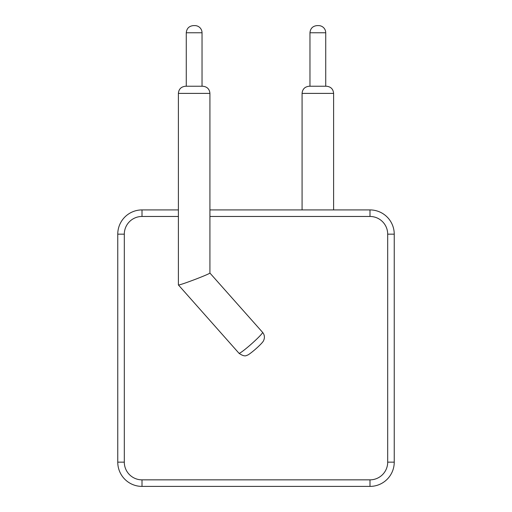 <?xml version="1.0" encoding="UTF-8"?>
<svg xmlns="http://www.w3.org/2000/svg" width="512" height="512" viewBox="0 0 512 512"><rect width="100%" height="100%" fill="white"/><g stroke="black" fill="none" stroke-linecap="round" stroke-linejoin="round"><path stroke-width="0.77" d="M209.92 216.467L369.99 216.467L369.99 209.92L209.92 209.92L369.99 209.92A24.25 24.25 0 0 1 394.24 234.17L394.24 462.15A24.25 24.25 0 0 1 369.99 486.4L142.01 486.4L369.99 486.4A24.25 24.25 0 0 0 394.24 462.15L387.693 462.15A17.702 17.702 0 0 1 369.99 479.853L142.01 479.853A17.702 17.702 0 0 1 124.307 462.15L124.307 234.17A17.702 17.702 0 0 1 142.01 216.467L178.394 216.467M142.01 209.92L178.394 209.92L142.01 209.92A24.25 24.25 0 0 0 117.76 234.17L117.76 462.15L117.76 234.17A24.25 24.25 0 0 1 142.01 209.92L142.01 216.467M209.92 273.05L262.586 332.352A15.763 1.28 138.4 0 1 251.648 343.776A15.763 1.28 138.4 0 1 239.008 353.286L178.509 285.062C180.621 284.698 186.477 282.688 196.077 279.04C204.602 275.725 209.216 273.734 209.92 273.062L209.92 93.395L178.394 93.395C178.778 89.082 181.165 86.694 185.555 86.234L202.688 86.234M142.01 479.853L142.01 486.4A24.25 24.25 0 0 1 117.76 462.15L124.307 462.15M309.312 86.234L309.248 86.234C304.851 86.694 302.464 89.082 302.08 93.395L333.606 93.395C333.222 89.082 330.835 86.694 326.445 86.234L309.312 86.234M325.728 86.234L325.728 32.768A7.168 7.168 0 0 0 318.56 25.6L317.126 25.6L318.56 25.6M202.035 86.234L202.035 32.768A7.168 7.168 0 0 0 194.874 25.6L193.44 25.6L194.874 25.6M369.99 209.92A24.25 24.25 0 0 1 394.24 234.17L387.693 234.17L387.693 462.15M369.99 216.467A17.702 17.702 0 0 1 387.693 234.17M369.99 479.853L369.99 486.4M124.307 234.17L117.76 234.17M325.728 32.768L309.965 32.768L309.965 86.234M202.035 32.768L186.272 32.768L186.272 86.234M333.606 209.92L333.606 93.395M302.08 209.92L302.08 93.395M178.394 285.018L178.394 93.395M262.586 332.352C264.275 334.368 264.781 336.666 264.109 339.232L263.725 340.269C263.475 341.408 261.306 343.853 257.229 347.61L254.848 349.722C250.413 353.459 247.782 355.309 246.97 355.277C245.254 356.474 242.598 355.814 239.008 353.286M209.92 93.395C209.536 89.082 207.149 86.694 202.752 86.234M309.965 32.768C310.387 28.416 312.774 26.022 317.126 25.6M186.272 32.768C186.701 28.416 189.088 26.022 193.44 25.6"/></g></svg>
